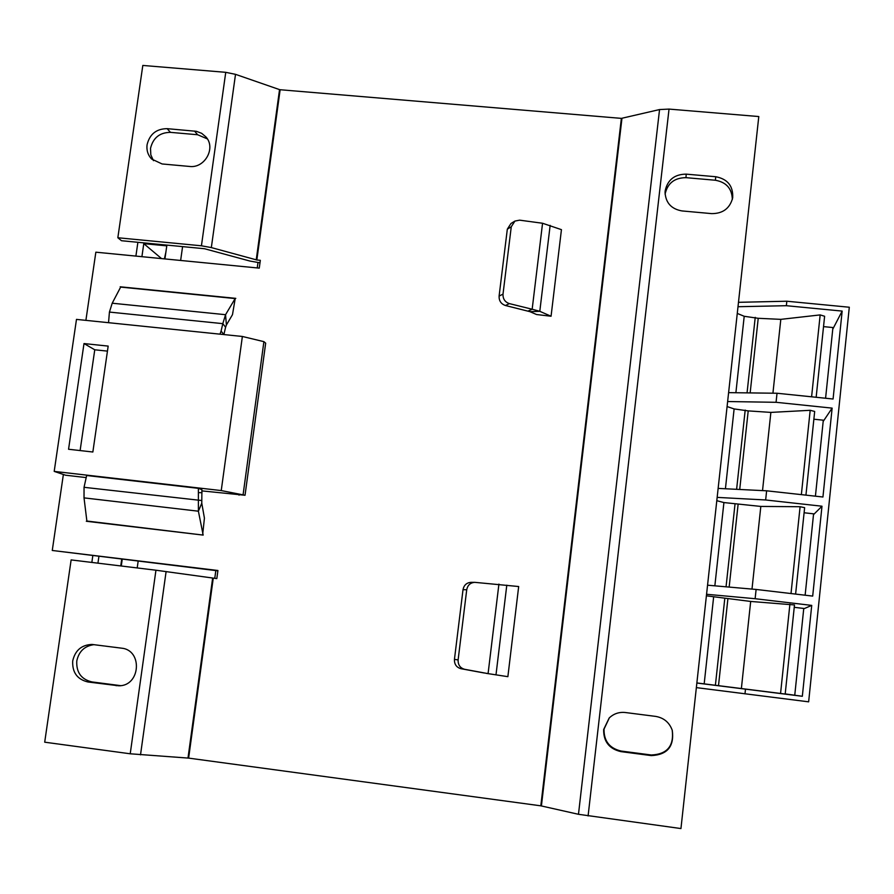 <?xml version="1.0" encoding="UTF-8"?>
<svg xmlns="http://www.w3.org/2000/svg" width="894" height="894" viewBox="0 0 894 894"><rect width="100%" height="100%" fill="white"/><g stroke="black" fill="none" stroke-linecap="round" stroke-linejoin="round"><path stroke-width="1.34" d="M120.623 685.642L91.948 681.921C81.287 679.373 76.225 672.411 76.772 661.012C78.851 651.38 84.606 645.926 94.026 644.652M72.705 660.934C75.141 650.363 81.578 644.865 92.004 644.44L121.338 648.139C143.018 649.893 140.57 686.234 118.734 685.787L87.981 681.988C77.242 679.418 72.146 672.4 72.705 660.934M665.091 194.166C667.516 183.248 674.478 177.75 685.977 177.66L715.345 180.242C726.353 182.22 732.018 188.634 732.331 199.496M665.17 190.835C667.572 179.806 674.59 174.241 686.201 174.14L715.781 176.733C727.66 179.035 733.303 186.064 732.689 197.82C729.906 208.369 722.9 213.632 711.669 213.621L682.044 210.939C671.405 209.073 665.739 202.904 665.058 192.467L665.17 190.835M672.21 730.141C674.143 745.987 667.17 754.279 651.313 754.994L621.129 751.049C609.54 748.334 603.83 741.025 604.02 729.124L609.339 717.86M603.651 729.538L609.172 718.016C613.675 713.703 619.061 711.87 625.308 712.518L655.66 716.396C663.862 717.815 669.405 722.464 672.277 730.353C674.378 746.423 667.382 754.838 651.29 755.598L620.894 751.619C609.205 748.893 603.461 741.528 603.651 729.538M153.466 160.663L150.807 154.83L150.527 148.315C153.097 137.799 159.747 132.48 170.463 132.357L197.641 134.748L207.352 138.894M147.074 144.727C149.678 134.145 156.361 128.781 167.144 128.658L196.401 131.317L201.675 133.329L205.955 136.95C216.18 148.013 204.737 168.541 189.494 166.44L162.093 163.96L151.622 159.043C147.912 155.064 146.404 150.293 147.074 144.727M182.588 246.61L180.633 260.467M138.157 561.197L137.207 567.936M166.887 245.101L164.921 258.925M122.232 559.264L121.282 566.003M214.761 578.351L215.823 570.584L52.265 550.469L63.373 474.468M257.237 267.943L257.964 262.59M217.879 570.83L215.823 570.584M117.84 237.748L142.816 65.441L225.746 72.325L235.513 74.336L211.33 247.582L201.429 245.794L117.84 237.748L121.495 240.721L204.536 248.733L249.918 261.048L259.986 262.802M542.557 223.254L532.165 309.223L509.39 303.614C504.965 302.083 502.841 298.92 503.009 294.126L511.267 226.774L514.922 221.075L519.593 220.159L542.557 223.254L561.443 229.657L551.062 316.241L539.797 311.313L529.974 311.671L536.534 314.52L551.062 316.241M487.241 673.495L507.87 676.669L518.676 586.531L474.781 582.34C470.345 582.698 467.651 585.157 466.724 589.738L458.119 659.906C457.94 664.868 460.119 668.008 464.668 669.304L460.958 668.701C456.443 667.416 454.275 664.298 454.443 659.37L463.014 589.694C463.93 585.145 466.601 582.698 471.015 582.34L474.781 582.34M202.659 534.601L204.424 518.14L201.776 503.188L198.39 511.2L203.173 535.093L86.316 521.269L86.874 521.034L84.025 497.88L84.047 487.308L86.651 475.507L198.379 488.336L201.899 489.666L201.776 503.188M659.548 109.56L578.474 814.3L680.949 828.559L758.794 116.544L669.036 109.09L659.548 109.56L621.375 118.377L280.135 89.735L256.835 259.975L260.333 260.322L259.26 268.133L95.848 252.186L85.891 320.365M155.947 570.216L130.222 753.787L44.7 742.188L71.129 559.912L155.947 570.216L216.817 578.597L217.924 570.495L52.265 550.469M621.375 118.377L540.825 805.829L188.623 758.112L130.222 753.787M108.543 322.7L109.426 312.073L112.208 303.211L120.656 287.097L235.156 298.562L225.556 314.699L226.394 325.003L232.485 314.666L235.178 298.719M202.022 490.907L245.034 495.254L221.243 490.571L54.199 471.395L65.597 475.217L85.88 477.552M239.022 495.164L239.1 494.572M198.379 488.336L198.39 511.2L84.025 497.88M211.33 247.582L256.835 259.975M540.825 805.829L578.474 814.3M280.135 89.735L279.543 89.612L256.232 259.875M235.513 74.336L279.543 89.612M220.013 334.166L221.086 331.059L223.858 334.557M112.208 303.211L225.556 314.699L222.807 323.65L225.59 327.215L223.88 334.568M109.426 312.073L222.807 323.65L221.086 331.059M226.394 325.003L225.59 327.215M86.874 521.034L203.173 535.093M84.047 487.308L201.653 500.517M486.191 673.35L507.87 676.669M484.224 673.003L460.958 668.701M498.919 584.095L488.079 673.629L464.668 669.304M509.39 303.614L505.445 305.502C501.053 303.982 498.941 300.842 499.098 296.082L507.323 229.177L510.955 223.511L514.631 221.254M505.445 305.502L529.974 311.671M550.156 225.355L539.797 311.313L532.165 309.223L528.075 311.067M108.174 346.101L84.002 343.564L68.559 449.257L92.853 452.006L108.174 346.101M221.243 490.571L242.375 336.468L76.482 319.393L54.199 471.395M245.034 495.254L265.674 343.162L263.898 341.653L242.375 336.468M243.134 494.427L263.898 341.653M725.425 488.761L734.119 408.927L748.211 410.894L770.874 412.402L810.188 410.301L814.68 411.452L805.941 495.142M727.09 406.558L734.119 408.927M714.854 585.827L723.916 502.562L760.828 506.429L800.096 506.719L804.634 507.669L795.615 594.085M716.798 500.685L723.916 502.562M728.61 392.645L777.031 393.248L833.074 399.015L842.159 311.09L786.362 305.703L786.832 301.222L849.3 307.234L808.645 701.835L696.359 687.62M706.394 595.817L750.681 601.45L794.487 604.936L785.189 694.046L696.873 682.949M696.862 683.038L802.331 696.281L811.73 605.394L803.717 608.825M785.2 693.912L802.331 696.281M794.241 607.317L803.762 608.445L794.766 695.107M706.562 594.275L755.128 598.712L811.73 605.394M744.981 693.867L745.484 689.185M755.128 598.712L756.112 589.448L812.691 596.097L821.988 506.216L813.506 514.642M704.181 683.832L713.613 597.17M786.832 301.222L738.489 302.317M737.271 313.425L744.21 316.286L758.224 318.298L780.808 319.359L820.167 314.911L824.614 316.264L816.155 397.271M823.53 326.623L832.929 327.539L825.587 398.243M842.159 311.09L832.761 329.193M786.362 305.703L737.997 306.72M718.139 488.403L766.627 490.806L822.938 497.008L832.135 408.122L776.059 402.3L777.031 393.248M735.885 392.734L744.21 316.286M811.596 396.802L820.167 314.911M772.93 393.192L780.808 319.359M750.155 392.913L758.224 318.298M747.06 392.879L755.229 317.359M791.011 593.549L800.096 506.719M751.999 589.09L760.828 506.429M729.158 587.079L738.098 504.451M726.051 586.81L735.047 503.791M805.136 595.203L813.585 513.827L804.108 512.765M780.563 693.487L789.905 604.188M741.383 688.481L750.681 601.45M718.508 685.609L727.872 599.014M715.401 685.229L724.788 598.499M801.359 494.639L810.188 410.301M762.526 490.605L770.874 412.402M739.718 489.465L748.211 410.894M736.611 489.32L745.194 410.089M815.417 496.181L823.307 420.191L813.875 419.208M707.556 585.19L756.112 589.448M717.156 497.388L765.655 499.969L821.988 506.216M765.655 499.969L766.627 490.806M832.135 408.122L823.184 421.432M776.059 402.3L727.638 401.54M166.787 245.861L143.778 243.637L141.911 256.679M161.568 258.601L143.778 243.637M164.407 258.88L165.882 252.164M137.888 242.296L135.899 256.097M92.808 555.71L91.847 562.427M98.91 556.448L97.938 563.164M121.707 559.208L120.746 565.936M107.448 351.118L94.764 349.789L80.114 450.565M94.764 349.789L84.002 343.564M685.977 177.66L686.201 174.14M170.463 132.357L167.144 128.658M213.264 578.161L188.623 758.112M235.792 298.361L120.187 286.795M198.725 492.639L202.033 492.683M212.649 578.083L187.997 758.045M166.105 571.545L140.514 754.849M621.956 118.354L541.406 805.93M669.036 109.09L588.096 815.954M225.746 72.325L201.429 245.794M466.724 589.738L463.014 589.694M458.119 659.906L454.443 659.37M496.014 674.679L506.797 585.157M511.267 226.774L507.323 229.177M503.009 294.126L499.098 296.082M197.641 134.748L194.501 131.049M651.29 755.598L651.313 754.994M621.129 751.049L620.894 751.619M715.345 180.242L715.781 176.733M116.041 685.653L119.818 685.564M91.948 681.921L87.981 681.988"/></g></svg>
